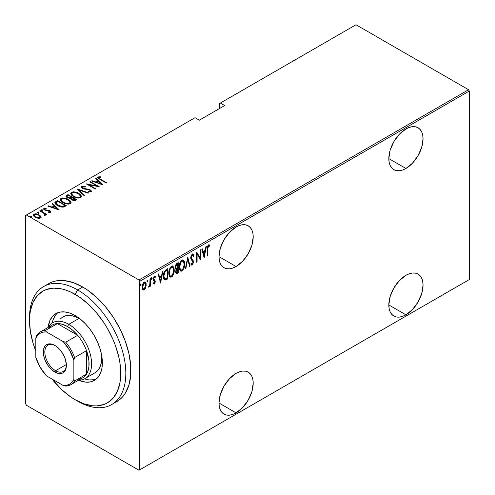 <?xml version="1.0" encoding="UTF-8"?>
<svg xmlns="http://www.w3.org/2000/svg" width="495" height="495" viewBox="0 0 495 495"><rect width="100%" height="100%" fill="white"/><g stroke="black" fill="none" stroke-linecap="round" stroke-linejoin="round"><path stroke-width="0.74" d="M236.09 266.527A24.199 13.971 -60 0 1 223.994 267.721A24.199 13.971 -60 0 1 220.287 248.335A24.199 13.971 -60 0 1 236.09 227.007L229.544 232.291L223.994 239.784L220.287 248.335L218.982 256.645L236.09 266.527L242.643 261.242L248.193 253.756L251.899 245.204L253.205 236.888L252.877 233.225L251.899 230.082L250.322 227.576L248.193 225.813L245.6 224.854L242.643 224.73L239.431 225.46L236.09 227.007A24.199 13.971 -60 0 1 248.193 225.813A24.199 13.971 -60 0 1 251.899 245.198A24.199 13.971 -60 0 1 236.09 266.527L218.982 256.645L219.31 260.308L220.287 263.458L221.865 265.957L223.994 267.721L226.586 268.686L229.544 268.804L232.755 268.073L236.09 266.527M405.931 168.467A24.199 13.971 -60 0 1 393.834 169.667A24.199 13.971 -60 0 1 390.122 150.276A24.199 13.971 -60 0 1 405.931 128.954L399.385 134.238L393.834 141.725L390.122 150.276L388.822 158.592L405.931 168.467L412.483 163.183L418.034 155.696L421.74 147.145L423.046 138.835L422.718 135.166L421.74 132.023L420.162 129.523L418.034 127.753L415.441 126.794L412.483 126.677L409.272 127.407L405.931 128.954A24.199 13.971 -60 0 1 418.034 127.753A24.199 13.971 -60 0 1 421.74 147.145A24.199 13.971 -60 0 1 405.931 168.467L388.822 158.592L389.15 162.255L390.122 165.398L391.706 167.904L393.834 169.667L396.427 170.626L399.385 170.744L402.596 170.014L405.931 168.467M405.931 314.826A24.199 13.971 -60 0 1 393.834 316.02A24.199 13.971 -60 0 1 390.122 296.629A24.199 13.971 -60 0 1 405.931 275.307L399.385 280.591L393.834 288.078L390.122 296.629L388.822 304.945L405.931 314.826L412.483 309.542L418.034 302.049L421.74 293.498L423.046 285.188L422.718 281.525L421.74 278.376L420.162 275.876L418.034 274.112L415.441 273.147L412.483 273.03L409.272 273.76L405.931 275.307A24.199 13.971 -60 0 1 418.034 274.106A24.199 13.971 -60 0 1 421.74 293.498A24.199 13.971 -60 0 1 405.931 314.826L388.822 304.945L389.15 308.608L390.122 311.751L391.706 314.257L393.834 316.02L396.427 316.979L399.385 317.097L402.596 316.373L405.931 314.826M236.09 412.88A24.199 13.971 -60 0 1 223.994 414.08A24.199 13.971 -60 0 1 220.287 394.688A24.199 13.971 -60 0 1 236.09 373.366L229.544 378.65L223.994 386.137L220.287 394.688L218.982 402.998L236.09 412.88L242.643 407.595L248.193 400.108L251.899 391.557L253.205 383.241L252.877 379.578L251.899 376.435L250.322 373.929L248.193 372.166L245.6 371.207L242.643 371.089L239.431 371.819L236.09 373.366A24.199 13.971 -60 0 1 248.193 372.166A24.199 13.971 -60 0 1 251.899 391.557A24.199 13.971 -60 0 1 236.09 412.88L218.982 402.998L219.31 406.667L220.287 409.811L221.865 412.31L223.994 414.08L226.586 415.039L229.544 415.157L232.755 414.426L236.09 412.88M25.697 215.449L25.697 403.951L25.697 215.449L195.03 117.686L199.337 120.174L224.687 105.534L220.374 103.047L355.998 24.75L468.548 89.731L139.002 279.991L26.452 215.009L139.002 279.991L139.763 281.308L469.303 91.049L469.303 279.551L139.763 469.811L139.763 281.308L139.763 469.811L139.002 470.25L468.548 279.991L139.002 470.25L26.452 405.269L139.002 470.25L469.303 279.551L468.548 279.991L469.303 279.551L469.303 91.049L139.763 281.308L139.002 279.991L468.548 89.731L469.303 91.049L468.548 89.731L355.998 24.75L220.374 103.047L224.687 105.534L199.337 120.174L195.03 117.686L25.697 215.449M145.709 287.768L146.149 283.623L145.536 282.255L144.726 281.933L143.674 282.54L142.746 284.081L142.275 288.461L142.82 289.68L143.723 290.058L144.676 289.507L145.709 287.768L145.289 287.527L145.709 287.768L146.248 284.798L145.27 282.039L144.2 282.125L142.152 287.162L142.696 289.513L143.142 289.952L144.2 289.878L145.709 287.768M150.455 278.648L150.004 278.908L149.818 284.594L148.624 287.162L149.342 286.772L150.004 285.293L150.004 286.395L150.455 286.135L150.455 278.648L150.004 278.908L149.911 284.05L148.525 287.125L148.976 287.119L150.004 285.293L150.004 286.395L150.455 286.135L150.455 278.648M154.83 276.154L155.461 276.637L154.341 276.272L153.19 279.1L153.37 280.151L154.78 281.841L154.236 283.165L153.506 282.793L153.19 283.623L154.353 284L155.189 282.193L155.059 280.492L153.834 279.514L153.642 278.796L154.18 277.318L155.152 277.516L155.461 276.637L154.706 276.148L154.044 276.507L153.196 279.39L154.774 282.008L154.372 283.053L153.506 282.793L153.19 283.623L154.217 284.093L153.388 283.882M166.116 269.608L164.352 271.52L163.486 274.88L163.727 278.654L165.014 280.121L167.749 278.908L167.749 268.661L166.116 269.608C164.105 271.396 163.208 273.58 163.424 276.154C163.294 278.19 163.826 279.508 165.014 280.121L167.749 278.908L167.749 268.661L166.116 269.608M178.212 262.622L176.171 263.977L175.224 266.298L175.261 268.358L176.183 269.323L175.669 272.683L176.461 273.71L178.212 272.869L178.212 262.622L176.802 263.433L175.143 267.3L176.183 269.323L175.595 271.835L176.189 273.636L178.212 272.869L178.212 262.622M187.766 257.103L185.378 268.729L185.873 268.445L187.71 259.114L189.548 266.322L190.043 266.038L187.766 257.103L185.378 268.729L185.873 268.445L187.71 259.114L189.548 266.322L190.043 266.038L187.766 257.103M200.166 249.95L200.166 258.006L196.639 251.986L196.639 262.226L197.097 261.966L197.097 253.892L200.617 259.931L200.617 249.684L200.166 249.95L200.166 258.006L196.639 251.986L196.639 262.226L197.097 261.966L197.097 253.892L200.617 259.931L200.617 249.684L200.166 249.95M207.789 248.979L208.11 246.411L208.711 245.842L209.558 246.232L209.837 245.285L208.667 244.784L207.56 246.368L207.331 256.057L207.789 255.791L207.789 248.979L207.331 248.713L207.789 248.979L208.525 245.91L209.558 246.232L209.837 245.285L208.562 244.839L207.331 249.14L207.331 256.057L207.789 255.791L207.789 248.979M204.144 257.895L206.421 246.337L205.926 246.621L205.196 250.328L202.981 251.602L202.251 248.744L201.756 249.028L204.144 257.895L206.421 246.337L205.926 246.621L205.196 250.328L202.981 251.602L202.251 248.744L201.756 249.028L204.144 257.895M192.722 254.145L193.792 255.599L192.988 254.232L192.017 254.405L191.058 255.989L190.73 258.136L191.262 259.782L192.803 261.341L192.963 262.69L192.351 263.909L191.744 263.959L191.262 263.229L190.835 264.107L191.324 264.924L192.196 265.054L193.397 262.74L193.229 260.692L191.194 257.914L192.079 255.414L192.815 255.408L193.353 256.379L193.792 255.599L193.273 254.486L192.376 254.195L190.724 257.907L193.001 262.245L192.252 263.971L191.113 263.538M184.697 263.959L184.388 261.62L183.286 260.067L182.141 260.104L180.916 261.181L179.803 263.501L179.264 266.285L179.363 268.791L180.174 270.709L181.275 271.198L182.717 270.344L183.787 268.568L184.567 265.735L184.697 263.959L184.227 263.687L184.697 263.959L183.342 260.098L181.956 260.197C179.988 262.239 179.085 264.559 179.233 267.158L180.576 271.05L181.999 270.944C183.948 268.878 184.852 266.551 184.697 263.959M174.234 269.998L173.918 267.659L172.823 266.112L171.493 266.236L170.162 267.659L169.197 270.022L168.776 272.77L168.9 274.836L169.711 276.748L170.806 277.237L172.254 276.383L173.324 274.614L174.098 271.774L174.234 269.998L173.757 269.726L174.234 269.998L172.879 266.143L171.493 266.236C169.525 268.278 168.622 270.598 168.77 273.197L170.113 277.089L171.536 276.983C173.485 274.923 174.382 272.596 174.234 269.998M160.584 283.047L162.855 271.489L162.36 271.774L161.63 275.48L159.415 276.755L158.691 273.896L158.19 274.18L160.584 283.047L162.855 271.489L162.36 271.774L161.63 275.48L159.415 276.755L158.691 273.896L158.19 274.18L160.584 283.047M151.204 277.497L152.163 278.382L151.711 277.794L151.253 278.908L151.711 279.502L151.303 279.26L151.711 279.502L152.163 278.382L151.649 277.831L151.352 279.384L152.064 278.97L152.163 278.382L151.656 278.091L151.204 279.205M146.996 279.929L147.956 280.813L147.498 280.219L147.046 281.339L147.498 281.927L147.089 281.692L147.498 281.927L147.956 280.813L147.442 280.263L147.145 281.816L147.857 281.401L147.956 280.813L147.448 280.523L146.996 281.636M140.172 283.87L141.131 284.755L140.673 284.161L140.221 285.281L140.673 285.869L140.264 285.634L140.673 285.869L141.131 284.755L140.617 284.204L140.32 285.757L141.032 285.343L141.131 284.755L140.623 284.458L140.172 285.578M219.613 103.486L219.613 108.461L219.613 103.486L220.374 103.047L219.613 103.486M33.252 215.331L33.815 214.137L33.208 215.022L35.108 217.249L37.954 218.264L40.528 218.01L41.122 217.138L40.67 216.067L37.373 214.1L35.176 213.791L33.573 214.304L33.239 215.276L34.143 216.569L35.733 217.577L38.288 218.314L40.646 217.942L41.11 217.311L40.961 216.525L41.079 217.41M45.305 215.257L45.262 214.044L45.262 214.632L45.262 214.044L46.214 214.595L46.672 214.335L40.188 210.592L39.736 210.851L44.216 213.599L44.767 214.422L44.197 214.842L44.63 215.387L45.559 214.978L45.262 214.044L46.214 214.595L46.672 214.335L40.188 210.592L40.188 211.118L40.188 210.592L39.736 210.851L44.043 213.45L44.63 215.387L45.59 214.793M49.661 212.392L49.766 211.761L48.355 211.786L48.59 212.293L50.546 212.231L50.818 211.606L50.125 210.827L48.498 210.146L45.447 209.911L44.556 208.989L46.245 208.673L45.961 208.141L43.956 208.284L43.746 209.212L44.946 210.171L49.692 211.118L49.766 211.761L48.355 211.786L48.59 212.293L50.342 212.318L50.849 211.78M55.842 201.552L54.858 202.554L55.186 203.692L56.789 205.171L59.394 206.52L63.094 207.151L66.349 205.734L57.476 200.611L55.842 201.552L55.842 202.139L57.476 201.193L57.476 200.611L55.842 201.552L54.834 202.764L57.482 205.604L63.298 207.127L66.349 205.734L57.476 200.611L57.884 201.428L57.476 201.193L55.842 202.139L55.842 201.552M67.945 194.566L66.002 195.977L66.342 196.973L67.388 197.796L70.698 198.501L71.756 199.782L73.835 200.605L75.246 200.524L76.818 199.689L67.945 194.566L68.347 195.389L67.945 194.566L65.977 196.156L67.388 197.796L70.698 198.501L71.998 199.931L75.822 200.265L76.818 199.689L67.945 194.566M77.498 189.053L83.983 195.55L84.478 195.265L79.151 190.074L88.147 193.149L88.642 192.858L77.381 189.115L83.983 195.55L84.478 195.265L79.151 190.074L88.147 193.149L88.642 192.858L77.498 189.053M89.898 181.894L96.872 185.922L86.371 183.93L95.244 189.053L95.696 188.787L88.704 184.753L99.223 186.751L90.35 181.628L89.898 181.894L96.872 185.922L86.47 183.868L95.244 189.053L95.696 188.787L88.704 184.753L99.223 186.751L90.35 181.628L89.898 181.894M100.485 179.209L98.759 177.829L99.161 177.377L100.763 177.328L100.361 176.771L97.954 176.987L97.707 177.606L98.208 178.299L105.936 182.878L106.388 182.618L100.485 179.209L100.485 179.735L98.938 177.458L100.763 177.328L100.361 176.771L98.066 176.913L97.688 177.451L99.941 179.419L105.936 182.878L106.388 182.618L100.485 179.209M102.75 184.715L96.154 178.28L95.659 178.565L97.769 180.632L95.554 181.906L91.983 180.687L91.488 180.972L102.638 184.784L96.154 178.28L95.659 178.565L97.769 180.632L95.554 181.906L91.983 180.687L91.488 180.972L102.75 184.715M81.712 186.355L81.458 187.543L83.049 188.818L88.716 189.715L90.133 190.346L90.263 191.132L88.048 191.101L88.166 191.664L90.362 191.942L91.29 191.522L91.061 190.476L89.453 189.467L82.956 188.261L82.362 187.654L82.504 186.962L85.245 187.073L85.239 186.559L82.547 186.12L81.712 186.355L81.712 186.937L83.488 186.739L81.712 186.937L81.712 186.355L81.291 186.992L82.628 188.601L89.799 190.111L90.177 191.188L88.048 191.101L88.166 191.664L91.031 191.744L91.396 191.175L90.214 189.826L83.098 188.341L82.616 186.887L85.245 187.073L85.239 186.559L81.712 186.355M78.823 193.366L76.335 192.283L73.34 191.825L71.459 192.277L70.698 193.366L71.521 195.098L73.409 196.54L75.914 197.635L78.934 198.093L80.827 197.635L81.557 196.534L80.716 194.807L78.823 193.366L78.823 193.91L78.823 193.366C76.651 191.942 74.194 191.577 71.459 192.277L70.698 193.403L73.409 196.54C75.599 197.988 78.074 198.353 80.827 197.635L81.557 196.49L78.823 193.366M68.36 199.405L65.866 198.328L62.877 197.87L60.996 198.316L60.235 199.411L61.052 201.143L62.939 202.579L65.451 203.68L68.471 204.138L70.364 203.674L71.094 202.573L70.247 200.846L68.36 199.405L68.36 199.949L68.36 199.405C66.181 197.981 63.731 197.616 60.996 198.316L60.235 199.442L62.939 202.579C65.136 204.027 67.611 204.392 70.364 203.674L71.094 202.535L68.36 199.405M59.183 209.868L52.588 203.433L52.093 203.717L54.209 205.784L51.994 207.059L48.417 205.84L47.922 206.124L59.072 209.936L52.588 203.433L52.093 203.717L54.209 205.784L51.994 207.059L48.417 205.84L47.922 206.124L59.183 209.868M41.326 210.387L42.52 210.554L42.52 209.967L41.326 209.806L41.326 210.276L41.326 209.806L41.611 210.493L42.805 210.66L42.261 209.843L41.196 209.979L42.502 210.734L42.898 210.579L42.737 210.115L42.805 211.241M37.119 212.819L38.313 212.98L38.313 212.398L37.119 212.231L37.119 212.702L37.119 212.231L37.403 212.924L38.598 213.085L38.189 212.33L36.989 212.411L38.294 213.166L38.728 212.912L38.523 212.547L38.598 213.673M30.294 216.761L31.488 216.921L31.488 216.34L30.294 216.173L30.294 216.643L30.294 216.173L30.579 216.866L31.773 217.027L31.364 216.272L30.164 216.346L31.47 217.101L31.903 216.853L31.6 216.408L31.773 217.614M26.452 405.269L25.697 403.951L26.452 405.269M97.769 177.761L98.066 176.913L98.066 177.501L100.361 177.358M100.361 177.309L100.361 176.771L100.361 177.309M99.13 178.936L98.938 177.458M99.235 179.011L98.752 178.287M100.064 177.321L98.573 177.321L97.738 177.823M91.983 181.145L91.983 180.687L91.983 181.145M95.554 182.364L95.554 181.906L95.554 182.364M95.696 182.414L97.769 181.213L97.769 180.632L97.769 181.213L95.696 182.414M96.036 178.936L96.154 178.28L96.154 178.868L101.989 184.561L96.036 178.936M100.98 183.763L96.698 182.302L96.698 182.754L96.698 182.302L98.449 181.288L100.98 184.22L100.98 183.763L96.698 182.302L98.449 181.288L100.98 183.763M90.35 182.154L90.35 181.628L90.35 182.154M96.872 185.984L97.88 186.559L96.872 185.984M88.704 185.279L88.704 184.753L88.704 185.279M87.702 184.697L88.704 184.895L87.702 184.697M96.872 186.361L96.872 185.922L96.872 186.361M85.245 187.073L85.239 186.559L85.239 187.073M82.294 187.97L82.616 186.887M82.616 187.469L83.098 188.929M83.098 188.836L83.098 188.341L83.098 188.836M84.156 189.201L84.156 188.737L84.156 189.201M86.507 189.529L86.507 189.01L86.507 189.529M88.574 189.69L88.574 189.214L88.574 189.69M90.183 190.396L90.214 189.826L90.214 190.414L91.328 191.46M89.471 191.918L90.177 191.775L90.177 191.188M83.94 186.813L83.488 186.739M90.406 191.509L89.397 191.912M91.371 191.571L89.972 190.284M82.826 188.756L82.362 188.236M78.142 189.857L79.151 190.204L78.142 189.857M79.151 190.655L79.151 190.074L79.151 190.655L84.1 195.482L79.151 190.655M79.243 194.207L81.526 196.775M70.736 193.712L71.459 192.277L71.459 192.858L73.805 192.419M81.539 196.818L80.716 195.389L79.181 194.17M74.374 192.468L71.862 192.666L70.698 193.953M73.285 196.503L71.992 195.228L71.732 194.263M80.518 196.602L80.165 197.517L78.247 198.08L79.899 197.709L79.899 197.121C77.659 197.715 75.648 197.437 73.86 196.28L73.86 196.793L71.725 193.811L72.388 192.79C74.603 192.196 76.595 192.481 78.371 193.625L80.524 196.113L79.899 197.709L80.524 196.113M71.725 193.811L73.013 196.298M71.695 197.319L72.555 197.814L71.695 197.319M75.45 199.485L76.31 199.98L75.45 199.485M66.039 196.459L66.534 195.383L66.534 195.964L67.945 195.154L66.002 196.565M70.135 198.557L70.327 197.926L70.327 198.514L71.391 198.019L71.391 197.437L70.327 197.926L67.846 197.53L67.004 196.509L68.397 195.358L71.695 197.258L71.695 197.845L71.695 197.258L71.695 197.845L70.005 198.575M67.555 197.926L67.023 197.227M74.071 200.636L74.825 200.376L74.825 199.788L72.437 199.658L71.614 198.687L72.604 197.783L75.45 199.429L75.45 200.011L75.45 199.429L74.825 199.788L74.825 200.376L75.45 200.011L73.941 200.648M72.437 199.658L72.437 200.159L71.614 198.699L72.604 197.783L75.45 199.429L73.941 200.067L72.437 199.658M67.846 197.53L67.023 196.385L68.397 195.358L71.695 197.258L69.665 198.019L67.846 197.53M67.004 196.509L67.413 197.808M68.78 200.246L71.063 202.82M60.266 199.757L60.996 198.316L60.996 198.903L63.341 198.464M71.07 202.857L70.247 201.434L68.718 200.209M63.911 198.507L61.399 198.712L60.235 199.992M62.822 202.542L61.522 201.273L61.269 200.302M70.055 202.641L69.578 203.662L67.784 204.119L69.43 203.748L69.43 203.167C67.19 203.761 65.179 203.476 63.397 202.319L63.397 202.832L61.262 199.856L61.925 198.829C64.14 198.241 66.132 198.52 67.908 199.671L70.055 202.158L69.43 203.748L70.055 202.158M61.262 199.856L62.543 202.344M64.987 205.53L65.841 206.025L64.987 205.53M54.877 203.08L55.842 202.139L54.858 203.136M61.912 207.145L62.729 207.071L62.729 206.483L62.729 207.071L64.61 206.273L64.987 205.468L62.729 206.483L57.934 205.338L56.028 202.758L57.934 201.397L64.987 205.468L64.987 206.056L64.183 206.508L61.72 207.139M57.092 205.376L55.929 203.705M57.934 205.338L57.934 205.852L57.934 205.338L56.411 204.175L55.929 203.123L57.934 201.397L64.987 205.468L61.72 206.557L57.934 205.338M57.036 205.338L55.929 203.742L56.028 202.758M48.417 206.297L48.417 205.84L48.417 206.297M51.994 207.516L51.994 207.059L51.994 207.516M52.136 207.566L54.209 206.365L54.209 205.784L54.209 206.365L52.136 207.566M52.47 204.088L52.588 203.433L52.588 204.02L58.429 209.713L52.47 204.088M57.42 208.915L53.132 207.454L53.132 207.906L53.132 207.454L54.883 206.44L57.42 209.373L57.42 208.915L53.132 207.454L54.883 206.44L57.42 208.915M43.69 209.107L43.956 208.284L43.61 208.797L44.68 210.029L48.72 210.678L49.438 210.944L49.766 212.349L49.766 211.761M49.859 211.916L49.766 212.349L49.438 211.526M49.76 211.186L49.865 210.66L48.683 210.189L48.683 210.672L48.683 210.189L47.118 210.072L47.118 210.623L47.118 210.072L45.849 210.029L45.849 210.499L45.849 210.029L45.101 209.75L45.101 210.245L44.767 208.735L46.245 208.673L45.961 208.141L45.961 208.63L45.961 208.141L43.956 208.284L43.956 208.871L45.057 208.63M44.544 209.645L44.767 208.735M44.767 209.323L45.101 210.332M50.546 212.231L49.865 210.66L49.865 211.247L50.762 212.052M50.818 212.194L49.599 211.105M50.719 211.978L50.36 211.588M45.441 208.655L43.647 209.187M42.737 210.703L41.394 210.356M43.727 213.221L45.262 214.106L43.727 213.221M44.587 215.331L44.587 214.75L44.68 215.263M44.767 215.028L44.767 214.44L44.587 214.75M38.523 213.135L37.181 212.788M39.779 215.832L40.961 217.107L40.961 216.525L39.204 214.886L39.204 215.436L39.204 214.886C37.595 213.84 35.801 213.593 33.815 214.137L33.815 214.725L35.269 214.372M41.104 217.497L40.268 216.222M35.832 214.391L34.105 214.583L33.215 215.511M35.17 217.317L34.303 216.445L34.285 215.461M40.151 217.187L39.922 218.004L38.969 218.375M39.736 217.553L35.56 216.983L35.56 217.491L34.136 215.319L34.613 214.595L38.746 215.139L40.188 216.866L39.736 218.14L39.736 217.553L38.208 217.8L36.463 217.41L34.532 216.173L34.285 214.873L36.123 214.329L38.313 214.917L40.008 216.272L39.736 217.553M39.093 218.357L39.736 218.14L40.188 216.866M34.136 215.319L34.935 217.144M31.699 217.07L30.356 216.73M73.86 196.28L72.332 195.098L71.732 193.675L72.388 192.79L73.91 192.419L78.068 193.458L79.825 194.721L80.518 196.014L80.042 197.029L78.359 197.486L76.286 197.258L73.86 196.28M63.397 202.319L61.869 201.137L61.262 199.968L61.782 198.922L63.447 198.458L67.605 199.504L69.356 200.766L70.055 202.059L69.578 203.074L67.895 203.532L65.823 203.303L63.397 202.319M207.331 255.531L207.789 255.791L207.331 255.531M209.088 244.728L209.837 245.285L209.329 244.994L209.057 245.91L209.088 244.728M208.89 245.823L209.558 246.232M208.871 245.854L208.364 245.563L208.018 245.613L208.525 245.91L207.721 245.922L208.729 245.718M201.873 248.96L202.474 251.312L202.981 251.602L202.474 251.312L201.873 248.96M205.054 250.408L204.85 251.448L205.054 250.408M203.977 255.884L203.773 256.93L203.977 255.884M202.709 252.227L204.46 251.219L202.709 252.227L203.581 255.661L202.709 252.227L203.216 252.518L202.709 252.227M204.088 255.952L203.216 252.518L204.961 251.51L204.46 251.219L204.961 251.51L204.088 255.952L203.581 255.661L204.088 255.952L203.216 252.518L204.961 251.51L204.088 255.952M200.116 257.975L200.116 259.256L200.116 257.975M196.639 253.626L197.097 253.892L196.639 253.626M196.639 261.7L197.097 261.966L196.639 261.7M196.639 252.351L200.166 258.006L196.639 252.351M190.674 257.369L191.367 258.557L190.748 257.406L191.181 257.66L192.202 255.333L192.704 255.321L191.695 255.043L193.353 256.379L193.792 255.599L193.291 255.309L193.056 255.717L193.18 255.005L192.326 253.873M192.202 255.333L191.695 255.043L191.287 255.42M192.308 259.646L190.86 258.266L192.308 259.646M192.493 263.779L191.689 264.763L192.196 265.054L193.452 261.935L193.161 260.549L192.654 260.252L192.945 261.645L193.452 261.935L192.945 261.725M192.252 263.971L191.262 263.229L190.835 264.107L191.522 265.085L192.196 265.054L191.28 264.875M191.379 263.742L190.928 263.253M191.188 264.862L192.017 264.497L192.685 263.291M192.932 262.041L192.654 260.252L190.717 257.852M191.231 255.494L192.308 255.111M187.518 257.839L189.536 265.747L190.043 266.038L189.418 265.815L187.518 257.839M187.314 258.885L187.71 259.114L187.314 258.885M185.476 268.216L185.873 268.445L185.476 268.216M183.076 268.717L181.492 270.647L181.999 270.944L180.328 270.864M183.082 259.993L184.177 263.216M180.149 270.796L181.857 270.388L183.28 268.278M184.183 263.241L183.614 260.686M180.372 262.084L181.467 260.945L182.55 260.822M180.384 269.719L179.666 269.026L179.209 267.281M183.144 261.162L181.467 260.945L183.144 261.162L184.239 264.225C184.357 266.347 183.602 268.24 181.974 269.905L180.768 269.948L179.246 266.638L179.691 266.898C179.574 264.763 180.335 262.876 181.974 261.236L181.467 260.945L180.39 262.059M179.246 267.616L180.768 269.948M177.705 262.913L177.705 263.903L177.705 262.913M177.705 267.776L177.705 268.766L177.705 267.776M177.705 272.108L178.212 272.869L177.705 272.572L176.709 273.147L177.216 273.444L175.954 273.413L177.705 272.572L177.705 272.108M175.273 268.903L176.183 269.323M175.954 273.413L176.325 273.333M175.583 267.999L175.137 267.275M176.028 272.324L175.595 271.792M176.078 269.404L177.247 268.5L176.158 269.305M177.754 272.077L176.381 272.572L175.62 271.31L176.053 271.557L177.445 268.971L176.938 268.68L177.754 268.797L177.247 268.5L177.754 268.797L177.754 272.077L176.659 272.621L176.096 272.083L176.375 270.066L177.754 268.797L177.754 272.077M175.595 271.811L176.381 272.572M176.492 268.352L175.162 266.786L175.595 267.04L176.059 265.271L177.086 264.324L176.579 264.033L177.086 264.324L177.754 263.934L177.247 263.643L177.754 263.934L177.754 267.746L176.492 268.352L175.595 267.04L177.086 264.324L177.754 263.934L177.754 267.746L176.492 268.352L175.558 267.987M175.088 266.749L175.991 268.061M172.613 274.756L171.029 276.693L171.536 276.983L169.865 276.909M172.619 266.032L173.714 269.261M169.68 276.835L171.394 276.433L172.817 274.317M173.714 269.286L173.145 266.731M169.909 268.129L171.004 266.984L172.087 266.867M169.915 275.758L169.203 275.065L168.746 273.327M172.681 267.201L171.004 266.984L172.681 267.201L173.776 270.264C173.894 272.392 173.139 274.286 171.511 275.944L170.305 275.993L168.783 272.683L169.228 272.937C169.104 270.802 169.865 268.915 171.511 267.275L171.004 266.984L169.927 268.098M168.783 273.655L170.305 275.993M167.242 268.958L167.242 269.948L167.242 268.958M167.242 278.153L167.749 278.908L167.242 278.617L166.178 279.229L166.685 279.52L166.178 279.229L164.507 279.824L165.014 280.121L164.359 279.799L166.178 279.229L167.242 278.617L167.242 278.153M164.099 279.694L165.014 280.121M164 272.256L164.656 271.173L165.157 271.47L167.291 269.979L166.784 269.682L166.172 270.035L166.679 270.332L167.291 269.979L167.291 278.122L165.281 278.994C164.241 278.617 163.771 277.584 163.882 275.894L165.157 271.47L166.679 270.332L166.172 270.035L166.784 269.682L167.291 269.979L167.291 278.122L164.885 278.908L163.826 278.042L163.43 276.674M164.569 278.673L163.882 275.894L163.437 275.635L163.882 275.894L164.123 273.704L165.157 271.47L164.656 271.173L165.788 270.27M165.281 278.994L164.309 278.58L163.437 276.699M166.172 270.035L164.229 271.792M158.313 274.112L158.907 276.464L159.415 276.755L158.907 276.464L158.313 274.112M161.488 275.56L161.283 276.6L161.488 275.56M160.411 281.036L160.207 282.082L160.411 281.036M159.143 277.379L160.894 276.371L159.143 277.379L160.015 280.813L159.143 277.379L159.65 277.67L159.143 277.379M160.522 281.104L159.65 277.67L161.401 276.662L160.894 276.371L161.401 276.662L160.522 281.104L160.015 280.813L160.522 281.104L159.65 277.67L161.401 276.662L160.522 281.104M153.128 283.796L154.217 284.093L155.238 281.544L155.059 280.492L153.642 278.796L154.353 277.188L155.152 277.516L155.461 276.637L155.102 276.241M154.236 283.165L153.506 282.793M153.895 280.696L154.644 281.24M153.574 280.498L153.889 280.677M155.461 276.637L154.954 276.346L154.688 277.095L154.768 276.08M154.644 277.219L155.152 277.516M154.353 277.188L153.685 277.014M153.221 278.555L153.642 278.796L153.221 278.555M153.134 278.506L153.271 279.143L155.059 280.492L154.551 280.201L154.731 281.247L155.238 281.544L154.725 281.426M154.545 279.953L153.778 279.434M153.537 283.87L154.304 283.121L153.71 283.802L154.217 284.093M154.718 281.568L154.069 279.681M153.698 279.496L153.165 278.852M153.673 277.027L154.817 277.175M151.26 279.161L151.631 277.831M149.948 283.604L149.948 285.262L149.948 283.604M150.004 285.869L150.455 286.135L150.004 285.869M149.682 285.108L150.004 285.293L149.682 285.108M149.044 286.16L148.642 286.698M148.587 286.896L148.976 287.119L148.587 286.896M148.562 286.76L149.119 286.011M147.052 281.593L147.423 280.263M144.701 288.523L143.692 289.581L144.2 289.878L142.9 289.761M145.01 281.94L145.74 284.303M145.765 284.52L146.248 284.798L145.765 284.52M142.795 289.736L143.934 289.42L144.936 288.096M145.74 284.507L144.868 281.816M142.937 283.517L144.095 282.608L144.942 283.115L144.447 282.645M142.944 288.746L142.121 287.069M145.066 282.992L143.692 282.75L145.066 282.992L145.796 285.052L144.2 288.956L143.383 289.006L142.17 286.642L142.609 286.896L144.2 283.047L143.692 282.75L143.173 283.208M142.158 287.378L143.383 289.006M140.227 285.535L140.599 284.198M179.691 266.898L180.879 262.381L182.123 261.162L183.268 261.242L184.066 262.616L184.233 264.578L183.063 268.742L181.974 269.905L180.892 270.01L179.951 268.804L179.691 266.898M169.228 272.937L170.231 268.736L171.363 267.374L172.594 267.158L173.516 268.377L173.776 270.264L172.594 274.787L171.511 275.944L170.422 276.055L169.488 274.843L169.228 272.937M142.609 286.896L143.445 283.814L144.955 282.942L145.796 285.052L144.955 288.17L143.451 289.037L142.609 286.896M29.514 319.244A68.112 39.328 60 0 1 43.603 286.568A68.112 39.328 60 0 1 77.659 289.94L75.122 294.333A64.529 37.255 60 0 1 120.755 373.366A64.529 37.255 60 0 1 75.122 399.706L77.659 401.173A68.112 39.328 -120 0 0 125.823 373.366A68.112 39.328 -120 0 0 77.659 289.94A68.112 39.328 60 0 1 122.16 349.965A68.112 39.328 60 0 1 111.715 404.545A68.112 39.328 60 0 1 77.659 401.173L75.122 399.706L84.026 403.833L92.584 405.776L96.636 405.906L104.074 404.458L107.39 402.905L113.064 398.197L117.278 391.52L119.877 383.136L120.755 373.366L119.877 362.575L118.788 356.932L115.366 345.417L113.064 339.65L107.39 328.389L104.074 323.006L96.636 312.97L88.37 304.246L79.596 297.167L70.655 292.007L66.225 290.206L61.881 288.956L53.615 288.133L46.177 289.581L42.861 291.134L37.187 295.843L32.967 302.519L30.374 310.903L29.719 315.637L29.496 320.673L30.374 331.464L32.967 342.843L35.832 351.122A64.529 37.255 60 0 1 29.496 320.673A64.529 37.255 60 0 1 75.122 294.333L77.659 289.94L82.727 287.013L77.659 289.94A68.112 39.328 -120 0 0 29.496 317.747L29.496 320.673M59.957 319.238L62.797 316.88A32.262 18.631 60 0 1 78.928 318.483L81.681 320.265A32.262 18.631 60 0 0 78.928 318.483L68.786 324.336L67.518 326.533A30.473 17.591 60 0 1 77.659 335.313A30.473 17.591 60 0 1 86.532 350.677A30.473 17.591 60 0 1 86.532 374.096A30.473 17.591 60 0 1 77.659 379.22M48.095 327.443A38.536 22.25 60 0 1 55.855 313.644A38.536 22.25 60 0 1 75.122 315.556L80.444 319.226L85.555 323.971L90.263 329.596L94.397 335.895L97.781 342.62L100.299 349.513L101.852 356.313L102.378 362.755L101.852 368.589L100.299 373.595L97.781 377.58L94.397 380.395L90.263 381.923L85.555 382.109L78.563 380.222A38.536 22.25 60 0 0 94.397 380.395A38.536 22.25 60 0 0 100.299 349.513A38.536 22.25 60 0 0 75.122 315.556L69.807 313.088L64.697 311.93L59.988 312.116L55.855 313.644L52.47 316.46L49.952 320.444L48.089 327.443M57.853 312.71A38.536 22.25 -120 0 0 52.253 322.981M114.159 402.918A68.112 39.328 -120 0 0 116.789 401.618A68.112 39.328 -120 0 0 127.227 347.038A68.112 39.328 -120 0 0 82.727 287.013A68.112 39.328 -120 0 0 48.671 283.641L43.603 286.568M51.925 378.997L61.881 389.794L70.655 396.872L75.122 399.706A64.529 37.255 60 0 1 51.925 378.997M111.715 404.545L119.963 399.403L122.779 396.65L125.204 393.37L128.818 385.382L130.661 375.755L130.661 364.852L128.818 353.096L125.204 340.937L119.963 328.841L113.287 317.276L105.435 306.69L96.711 297.483L87.448 290.008L82.727 287.013L73.334 282.657L64.3 280.609L55.972 280.937L52.173 281.995L48.671 283.641M84.509 378.848A38.536 22.25 -120 0 0 96.203 379.133M56.269 314.263L53.751 318.248M89.354 379.919L94.069 379.727M95.059 372.766A32.262 18.631 60 0 0 101.574 354.717L101.302 362.885L100.002 367.073L97.899 370.415L95.059 372.766L84.917 378.619A32.262 18.631 60 0 1 78.724 380.129A32.262 18.631 -120 0 0 91.024 357.631A32.262 18.631 -120 0 0 68.786 324.336A32.262 18.631 60 0 1 89.867 352.768A32.262 18.631 60 0 1 84.917 378.619M62.797 316.88L66.25 315.6L70.197 315.445L74.479 316.416L78.928 318.483L68.786 324.336A32.262 18.631 -120 0 0 48.25 327.35A32.262 18.631 60 0 1 52.656 322.734A32.262 18.631 60 0 1 68.786 324.336L67.518 326.533L62.296 324.256L57.383 323.6L77.659 335.313L72.746 330.289L67.518 326.533A30.473 17.591 60 0 0 57.383 323.6L77.659 335.313L65.748 342.187L63.249 341.624L46.443 331.922L45.466 330.481L57.383 323.6A30.473 17.591 -120 0 0 52.284 325.023L40.367 331.897A30.473 17.591 60 0 1 45.466 330.481L57.383 323.6A30.473 17.591 60 0 0 48.51 328.723M55.23 345.64A15.234 8.799 -120 0 0 44.835 352.285A15.234 8.799 -120 0 0 55.607 370.73L54.846 372.048A16.31 9.417 60 0 1 43.312 352.069A16.31 9.417 60 0 1 54.846 345.411L57.098 346.964L61.256 351.351L64.437 356.864L65.501 359.785L66.38 365.384L66.157 367.859L64.437 371.665L63.001 372.853L61.256 373.502L57.098 373.088L52.594 370.489L48.436 366.102L45.255 360.589L44.191 357.675L43.312 352.069L44.191 347.478L45.255 345.795L46.691 344.6L50.434 343.877L54.846 345.411A16.31 9.417 60 0 1 66.38 365.384A16.31 9.417 60 0 1 54.846 372.048L55.607 370.73A15.234 8.799 60 0 1 45.651 357.303A15.234 8.799 60 0 1 47.99 345.095A15.234 8.799 60 0 1 55.23 345.64M66.355 364.524L55.607 370.73L66.355 364.524M86.532 350.677L86.532 374.096L87.627 371.955L88.908 366.795L88.908 360.719L86.532 350.677L86.532 374.096L74.615 380.977L73.86 379.405L73.86 360.001L74.615 357.557L86.532 350.677A30.473 17.591 -120 0 0 77.659 335.313L65.748 342.187A30.473 17.591 60 0 1 74.615 357.557L86.532 350.677M40.367 331.897A30.473 17.591 60 0 0 36.593 335.604L35.832 338.048A29.397 16.972 60 0 1 46.443 331.922L45.466 330.481A30.473 17.591 -120 0 0 36.593 335.604L35.832 338.048L35.832 357.458A29.397 16.972 60 0 0 46.443 375.829L63.249 385.531L65.748 386.094A30.473 17.591 -120 0 0 74.615 380.977A30.473 17.591 60 0 1 70.841 384.677A30.473 17.591 60 0 1 65.748 386.094L63.249 385.531L66.596 385.314L69.541 384.188L71.992 382.196L73.86 379.405L73.86 360.001L69.541 350.243L63.249 341.624L46.443 331.922L43.096 332.145L40.145 333.271L37.7 335.257L35.832 338.048L35.832 357.458L40.145 367.216L46.443 375.829L63.249 385.531A29.397 16.972 60 0 0 73.86 379.405L74.615 380.977L86.532 374.096A30.473 17.591 -120 0 1 82.758 377.803L70.841 384.677M66.373 364.939A15.234 8.799 60 0 1 63.224 371.485A15.234 8.799 60 0 1 55.607 370.73A15.234 8.799 -120 0 0 66.373 364.939M74.615 357.557A30.473 17.591 -120 0 0 65.748 342.187L63.249 341.624A29.397 16.972 60 0 1 73.86 360.001L74.615 357.557M71.614 198.687L71.614 199.275M41.122 217.138L41.122 217.72M33.208 215.022L33.208 215.603M209.206 245.996L208.698 245.706M192.988 254.232L192.481 253.941M183.342 260.098L182.834 259.807M172.879 266.143L172.371 265.846M153.846 283.159L153.339 282.862M154.273 280.888L153.766 280.597M154.112 279.731L153.605 279.44"/></g></svg>
